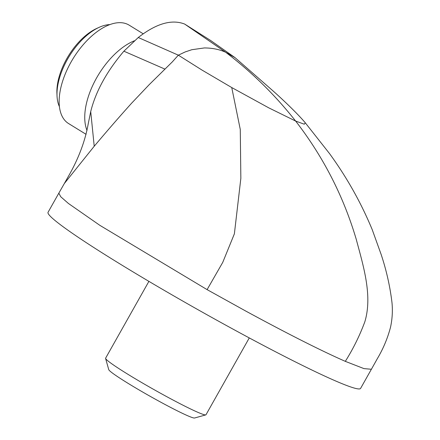 <?xml version="1.0" encoding="UTF-8"?>
<svg xmlns="http://www.w3.org/2000/svg" width="440" height="440" viewBox="0 0 440 440"><rect width="100%" height="100%" fill="white"/><g stroke="black" fill="none" stroke-linecap="round" stroke-linejoin="round"><path stroke-width="0.66" d="M148.902 281.364L105.606 358.193A57.607 3.619 29.4 0 0 105.595 358.446L108.746 369.639A49.357 3.097 29.4 0 0 111.474 372.323A49.357 3.097 29.4 0 0 157.35 400.312A49.357 3.097 29.4 0 0 194.573 418L205.777 414.898A57.607 3.619 29.4 0 0 205.986 414.755L249.277 337.92M105.595 358.446A57.607 3.619 29.4 0 0 108.785 361.581A57.607 3.619 29.4 0 0 162.333 394.251A57.607 3.619 29.4 0 0 205.777 414.898M109.89 24.596A50.897 26.615 121.6 0 0 99.149 27.335L96.767 28.419A48.147 25.179 121.6 0 0 56.909 93.17L57.019 95.788A50.897 26.615 121.6 0 0 59.411 106.612M99.149 27.335A50.897 26.615 121.6 0 0 57.019 95.788M143.204 33.803L129.151 25.151A57.772 30.212 121.6 0 0 127.171 24.118A57.772 30.212 121.6 0 0 72.039 60.34A57.772 30.212 121.6 0 0 68.585 123.552L86.086 134.327M134.365 40.794A57.772 30.212 121.6 0 0 96.586 77.946A57.772 30.212 121.6 0 0 87.016 130.454M48.054 212.295A179.372 11.264 29.4 0 0 156.453 285.813A179.372 11.264 29.4 0 0 334.527 380.49A179.372 11.264 29.4 0 0 360.597 388.405L371.382 369.264L363.968 368.61L345.312 361.356C321.019 350.658 287.892 333.927 245.949 311.163L207.103 289.63L99.858 225.341L68.404 203.451L60.709 196.713L58.834 193.155L48.054 212.295M234.768 57.442L210.436 40.354L184.663 24.068C171.721 19.036 156.255 23.518 138.264 37.516L178.343 55.171L185.185 51.937L191.818 49.715L204.358 47.944C212.405 47.982 219.516 49.429 225.693 52.278L235.081 57.679L271.926 89.942C284.652 101.162 298.782 114.989 305.316 122.843L304.277 124.201L295.642 121.061L268.774 107.855L231.748 87.555L202.048 70.103L178.343 55.171L172.298 61.903L149.177 84.684L131.665 103.142C119.84 116.248 107.36 130.614 94.221 146.239L64.328 183.535L58.834 193.155M138.264 37.516L123.882 51.2C106.761 71.385 95.706 91.504 90.717 111.568L88.303 123.382C85.189 141.059 78.518 158.774 68.294 176.523L64.328 183.535M184.663 24.068L225.693 52.278C251.74 72.039 275.055 94.969 295.642 121.061C323.23 156.706 343.42 196.086 356.213 239.195C363.368 266.068 372.719 295.724 364.826 321.816C359.689 335.665 353.183 348.843 345.312 361.356M207.103 289.63L222.745 262.378L234.382 233.816L240.851 178.316L240.273 129.459L231.748 87.555M90.717 111.568L94.221 146.239M123.882 51.2L165.017 69.146M305.316 122.854L329.445 153.483C346.781 177.276 361.036 202.659 372.218 229.642L381.117 254.375C386.364 270.127 389.978 286.105 391.947 302.308C392.788 310.525 392.32 318.802 390.55 327.135C387.651 338.184 383.279 348.634 377.438 358.485L371.393 369.276"/></g></svg>
